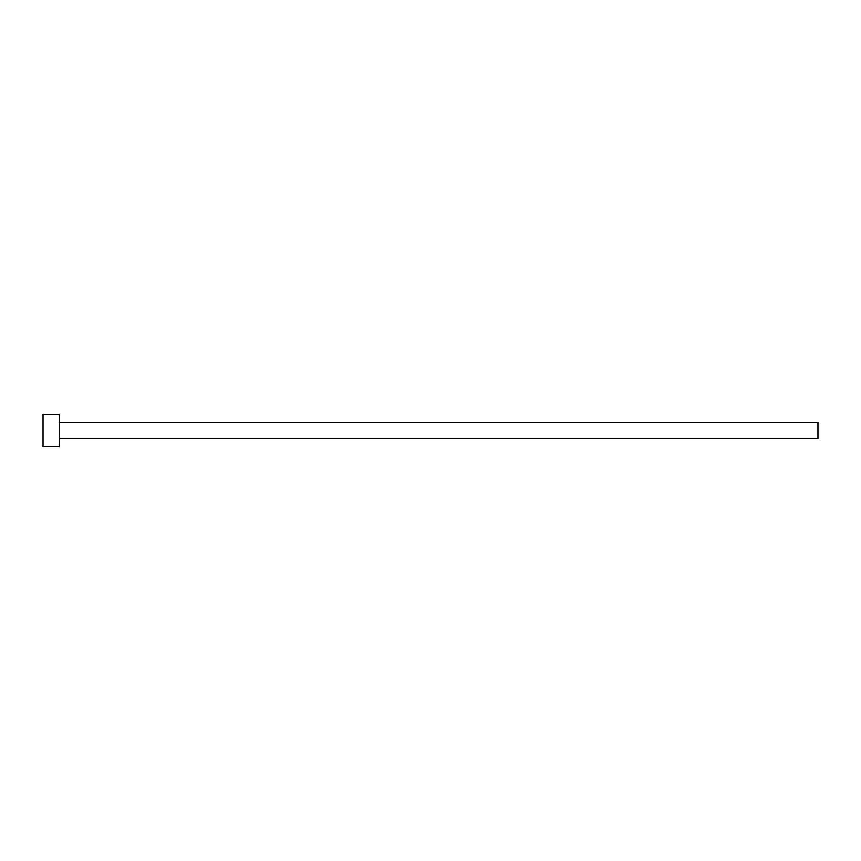 <?xml version="1.0" encoding="UTF-8"?>
<svg xmlns="http://www.w3.org/2000/svg" width="861" height="861" viewBox="0 0 861 861"><rect width="100%" height="100%" fill="white"/><g stroke="black" fill="none" stroke-linecap="round" stroke-linejoin="round"><path stroke-width="1.29" d="M59.291 422.374L817.95 422.374L817.95 438.626L59.291 438.626M59.291 430.5L59.291 446.741L43.05 446.741L43.05 414.259L59.291 414.259L59.291 430.5"/></g></svg>
